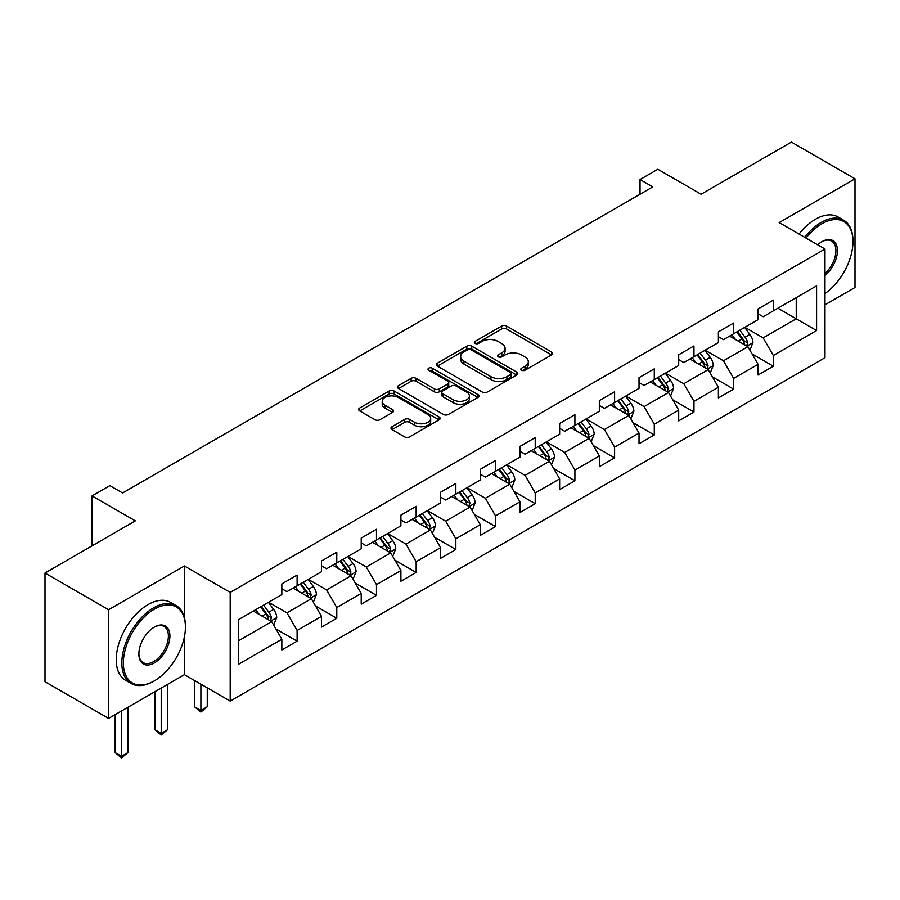 <?xml version="1.0" encoding="UTF-8"?>
<svg xmlns="http://www.w3.org/2000/svg" width="900" height="900" viewBox="0 0 900 900"><rect width="100%" height="100%" fill="white"/><g stroke="black" fill="none" stroke-linecap="round" stroke-linejoin="round"><path stroke-width="1.35" d="M521.561 370.226A2.475 1.429 0 0 0 525.049 370.226L551.587 354.915A3.533 2.036 0 0 0 552.623 353.464A3.533 2.036 0 0 0 551.587 352.024L506.632 326.081A3.533 2.036 0 0 0 501.637 326.081L475.11 341.392A2.475 1.429 0 0 0 474.39 342.405A2.475 1.429 0 0 0 475.11 343.418A2.475 1.429 0 0 0 478.609 343.418L482.04 341.426A11.295 6.525 0 0 1 498.026 341.426L501.772 343.598A11.295 6.525 0 0 1 505.08 348.21A11.295 6.525 0 0 1 501.772 352.822L498.33 354.803A2.475 1.429 0 0 0 497.61 355.815A2.475 1.429 0 0 0 498.33 356.816A2.475 1.429 0 0 0 501.829 356.816L505.26 354.836A11.295 6.525 0 0 1 521.246 354.836L524.993 356.996A11.295 6.525 0 0 1 528.3 361.62A11.295 6.525 0 0 1 524.993 366.233L521.561 368.213A2.475 1.429 0 0 0 520.83 369.225A2.475 1.429 0 0 0 521.561 370.226L521.561 368.213M392.017 426.701A3.533 2.036 0 0 0 390.983 428.152A3.533 2.036 0 0 0 392.017 429.593L404.629 436.871A3.533 2.036 0 0 0 409.624 436.871L439.088 419.861A3.533 2.036 0 0 0 440.123 418.421A3.533 2.036 0 0 0 439.088 416.97L394.144 391.027A3.533 2.036 0 0 0 389.149 391.027L359.685 408.037A3.533 2.036 0 0 0 358.65 409.478A3.533 2.036 0 0 0 359.685 410.918L374.918 419.715A3.533 2.036 0 0 0 379.912 419.715L392.524 412.436A3.533 2.036 0 0 0 393.559 410.996A3.533 2.036 0 0 0 392.524 409.545L384.964 405.191A9.45 5.456 0 0 1 382.196 401.332A9.45 5.456 0 0 1 388.035 396.293A9.45 5.456 0 0 1 398.329 397.474L427.916 414.562A9.45 5.456 0 0 1 430.684 418.421A9.45 5.456 0 0 1 424.856 423.45A9.45 5.456 0 0 1 414.562 422.269L409.624 419.423A3.533 2.036 0 0 0 404.629 419.423L392.017 426.701L392.017 429.593M824.985 304.83L855 287.494L855 178.808L791.404 142.088L701.089 194.231L657.844 169.256L640.035 179.539L652.759 186.885L122.591 492.975L109.867 485.629L92.059 495.911L92.059 545.85M184.41 617.558L184.41 565.965L108.596 609.739L45 573.019L135.315 520.875L92.059 495.911M184.41 565.965L230.197 592.403L824.985 249.019L824.985 357.705L230.197 701.1L230.197 592.403M855 178.808L779.186 222.581L824.985 249.019M482.287 392.029A3.533 2.036 0 0 0 487.282 392.029L516.746 375.019A3.533 2.036 0 0 0 517.781 373.579A3.533 2.036 0 0 0 516.746 372.139L471.803 346.185A3.533 2.036 0 0 0 466.808 346.185L437.344 363.195A3.533 2.036 0 0 0 436.309 364.646A3.533 2.036 0 0 0 437.344 366.086L482.287 392.029M429.716 370.766A2.475 1.429 0 0 1 432.225 371.115L477.877 397.463L448.459 414.45A3.533 2.036 0 0 1 443.464 414.45L398.509 388.507L398.509 385.616A3.533 2.036 0 0 0 397.474 387.056A3.533 2.036 0 0 0 398.509 388.507M398.509 385.616L411.12 378.338A3.533 2.036 0 0 1 416.115 378.338L434.351 388.868A3.533 2.036 0 0 0 439.346 388.868L447.705 384.03A3.533 2.036 0 0 0 448.74 382.59A3.533 2.036 0 0 0 447.705 381.15L428.726 370.192A2.475 1.429 0 0 1 428.006 369.18A2.475 1.429 0 0 1 429.525 367.864A2.475 1.429 0 0 1 432.225 368.179L477.923 394.56A3.533 2.036 0 0 1 478.957 396A3.533 2.036 0 0 1 477.923 397.44L477.923 394.56M108.596 609.739L108.596 718.425L45 681.705L45 573.019M275.861 628.909L297.113 641.171L297.113 630.45L321.525 616.354L321.525 627.075L336.791 618.255L336.791 607.534L361.215 593.438L361.215 604.159L376.481 595.35L376.481 584.629L400.905 570.521L400.905 581.242L416.16 572.434L416.16 561.712L440.584 547.616L440.584 558.337L455.85 549.517L455.85 538.796L480.274 524.7L480.274 535.421L495.54 526.613L495.54 515.891L519.964 501.784L519.964 512.505L535.219 503.696L535.219 492.975L559.642 478.879L559.642 489.6L574.909 480.78L574.909 470.059L599.332 455.963L599.332 466.684L614.599 457.875L614.599 447.154L639.023 433.046L639.023 443.767L654.278 434.959L654.278 424.238L678.701 410.141L678.701 420.863L693.967 412.043L693.967 401.321L718.391 387.225L718.391 397.946L733.658 389.137L733.658 378.416L758.07 364.309L758.07 375.03L773.336 366.221L773.336 355.5L816.581 330.536L816.581 285.885L796.23 297.63L796.23 318.78L816.581 330.536M297.113 641.171L281.846 649.98L281.846 639.259L238.601 664.234L238.601 619.582L281.846 594.607L281.846 583.886L297.113 575.077L297.113 585.799L321.525 571.702L321.525 560.981L336.791 552.161L336.791 562.882L361.215 548.786L361.215 538.065L376.481 529.256L376.481 539.977L400.905 525.87L400.905 515.149L416.16 506.34L416.16 517.061L440.584 502.965L440.584 492.244L455.85 483.424L455.85 494.145L480.274 480.049L480.274 469.327L495.54 460.519L495.54 471.24L519.964 457.132L519.964 446.411L535.219 437.603L535.219 448.324L559.642 434.228L559.642 423.506L574.909 414.686L574.909 425.407L599.332 411.311L599.332 400.59L614.599 391.781L614.599 402.502L639.023 388.395L639.023 377.674L654.278 368.865L654.278 379.586L678.701 365.49L678.701 354.769L693.967 345.949L693.967 356.67L718.391 342.574L718.391 331.853L733.658 323.044L733.658 333.765L758.07 319.657L758.07 308.936L773.336 300.127L773.336 310.849L816.581 285.885M293.04 588.15L311.355 598.725L286.931 612.821L268.616 602.246M281.846 588.735L286.931 591.671L297.113 585.799M286.931 612.821L297.113 630.45M311.355 598.725L321.525 616.354M332.719 565.234L351.045 575.809L326.621 589.916L308.295 579.341M321.525 565.819L326.621 568.766L336.791 562.882M326.621 589.916L336.791 607.534M351.045 575.809L361.215 593.438M372.409 542.329L390.724 552.904L366.3 567L347.985 556.425M361.215 542.914L366.3 545.85L376.481 539.977M366.3 567L376.481 584.629M390.724 552.904L400.905 570.521M412.099 519.413L430.414 529.988L405.99 544.084L387.675 533.509M400.905 519.998L405.99 522.934L416.16 517.061M405.99 544.084L416.16 561.712M430.414 529.988L440.584 547.616M451.777 496.496L470.093 507.071L445.68 521.179L427.354 510.604M440.584 497.081L445.68 500.029L455.85 494.145M445.68 521.179L455.85 538.796M470.093 507.071L480.274 524.7M491.468 473.591L509.782 484.166L485.359 498.262L467.044 487.688M480.274 474.176L485.359 477.113L495.54 471.24M485.359 498.262L495.54 515.891M509.782 484.166L519.964 501.784M531.158 450.675L549.472 461.25L525.049 475.346L506.734 464.771M519.964 451.26L525.049 454.196L535.219 448.324M525.049 475.346L535.219 492.975M549.472 461.25L559.642 478.879M570.836 427.759L589.151 438.334L564.727 452.441L546.413 441.866M559.642 428.344L564.727 431.291L574.909 425.407M564.727 452.441L574.909 470.059M589.151 438.334L599.332 455.963M610.526 404.854L628.841 415.429L604.418 429.525L586.102 418.95M599.332 405.439L604.418 408.375L614.599 402.502M604.418 429.525L614.599 447.154M628.841 415.429L639.023 433.046M650.205 381.938L668.531 392.512L644.107 406.609L625.793 396.034M639.023 382.522L644.107 385.459L654.278 379.586M644.107 406.609L654.278 424.238M668.531 392.512L678.701 410.141M689.895 359.021L708.21 369.596L683.786 383.704L665.471 373.129M678.701 359.606L683.786 362.554L693.967 356.67M683.786 383.704L693.967 401.321M708.21 369.596L718.391 387.225M729.585 336.116L747.9 346.691L723.476 360.787L705.161 350.213M718.391 336.701L723.476 339.637L733.658 333.765M723.476 360.787L733.658 378.416M747.9 346.691L758.07 364.309M777.915 308.205L796.23 318.78L763.166 337.871L744.851 327.296M758.07 313.785L763.166 316.721L773.336 310.849M763.166 337.871L773.336 355.5M108.596 718.425L184.41 674.663L230.197 701.1M640.035 179.539L640.035 194.231M238.601 640.732L271.665 621.641L253.35 611.066M271.665 621.641L281.846 639.259M752.096 353.959L773.336 366.221M712.406 376.875L733.658 389.137M672.727 399.78L693.967 412.043M633.038 422.696L654.278 434.959M593.347 445.613L614.599 457.875M553.669 468.517L574.909 480.78M513.979 491.434L535.219 503.696M474.3 514.35L495.54 526.613M434.61 537.255L455.85 549.517M394.92 560.171L416.16 572.434M355.241 583.087L376.481 595.35M315.551 605.992L336.791 618.255M184.41 674.663L184.41 636.761M522.54 370.575L524.993 369.169A11.295 6.525 0 0 0 528.3 364.556L528.3 361.62M505.08 348.21L505.08 351.146A11.295 6.525 0 0 1 501.772 355.759L499.32 357.165M551.543 354.938L506.632 329.017A3.533 2.036 0 0 0 501.637 329.017L476.1 343.766M516.701 375.053L471.803 349.121A3.533 2.036 0 0 0 466.808 349.121L437.389 366.109M510.502 374.591A2.475 1.429 0 0 0 511.234 373.579A2.475 1.429 0 0 0 510.502 372.566L471.049 349.796A2.475 1.429 0 0 0 467.561 349.796L463.939 351.889A11.295 6.525 0 0 0 460.631 356.501A11.295 6.525 0 0 0 463.939 361.114L490.905 376.684A11.295 6.525 0 0 0 506.891 376.684L510.502 374.591L510.502 377.527A2.475 1.429 0 0 0 511.234 376.515L511.234 373.579M460.631 356.501L460.631 359.438A11.295 6.525 0 0 0 463.939 364.05L463.939 361.114M510.502 377.527L506.891 379.62A11.295 6.525 0 0 1 490.905 379.62L463.939 364.05M398.565 388.53L411.12 381.274L411.12 378.338M448.74 382.59L448.74 385.526A3.533 2.036 0 0 1 447.705 386.966L439.346 391.804A3.533 2.036 0 0 1 434.351 391.804L416.115 381.274A3.533 2.036 0 0 0 411.12 381.274M453.262 399.78A9.45 5.456 0 0 0 463.556 400.961A9.45 5.456 0 0 0 469.384 395.921A9.45 5.456 0 0 0 466.616 392.074L456.199 386.055A3.533 2.036 0 0 0 451.204 386.055L442.834 390.881A3.533 2.036 0 0 0 441.799 392.321A3.533 2.036 0 0 0 442.834 393.761L453.262 399.78L453.262 402.716A9.45 5.456 0 0 0 463.556 403.897A9.45 5.456 0 0 0 469.384 398.869L469.384 395.921M441.799 392.321L441.799 395.257A3.533 2.036 0 0 0 442.834 396.697L442.834 393.761M453.262 402.716L442.834 396.697M430.684 418.421L430.684 421.358A9.45 5.456 0 0 1 424.856 426.397A9.45 5.456 0 0 1 414.562 425.216L409.624 422.359A3.533 2.036 0 0 0 404.629 422.359L392.074 429.615M382.196 401.332L382.196 404.269A9.45 5.456 0 0 0 384.964 408.127L384.964 405.191M392.479 412.459L384.964 408.127M439.043 419.884L394.144 393.964A3.533 2.036 0 0 0 389.149 393.964L359.73 410.951M749.914 350.168L752.94 342.54A9.529 5.501 -120 0 0 749.891 334.429L744.637 327.42M735.491 339.525L731.925 334.766M746.426 345.836L747.788 342.956A9.529 5.501 -120 0 0 745.054 337.219L739.811 330.21M737.415 331.582L743.242 339.368A4.86 2.801 60 0 1 744.131 340.841L747.788 342.956M736.751 331.965L742.005 338.985A9.529 5.501 60 0 1 744.739 344.711M824.985 293.49A43.898 25.346 120 0 0 852.964 241.672A43.898 25.346 120 0 0 821.925 223.751A43.898 25.346 120 0 0 805.984 238.05M804.668 237.285A44.966 25.965 -60 0 1 821.16 222.435A44.966 25.965 -60 0 1 843.649 220.208A44.966 25.965 -60 0 1 852.964 240.795A44.966 25.965 -60 0 1 852.964 241.234M817.684 244.8A21.949 12.668 -60 0 1 821.925 241.672L821.925 241.672A21.949 12.668 -60 0 1 837.371 248.906A21.949 12.668 -60 0 1 824.985 275.4M799.065 234.056A44.966 25.965 -60 0 1 815.569 219.195A44.966 25.965 -60 0 1 838.058 216.968L843.649 220.208M824.985 273.409A20.869 12.049 120 0 0 835.414 255.33A20.869 12.049 120 0 0 831.6 241.076A20.869 12.049 120 0 0 821.543 241.898M153.63 681.266L154.395 680.827A43.898 25.346 120 0 0 185.422 627.075A43.898 25.346 120 0 0 154.395 609.154A43.898 25.346 120 0 0 123.356 662.906A43.898 25.346 120 0 0 154.395 680.827L153.63 681.266A44.966 25.965 -60 0 1 131.141 683.494A44.966 25.965 -60 0 1 124.245 647.46A44.966 25.965 -60 0 1 153.63 607.826A44.966 25.965 -60 0 1 176.107 605.599A44.966 25.965 -60 0 1 185.422 626.186A44.966 25.965 -60 0 1 185.422 626.636M154.395 662.906A21.949 12.668 -60 0 1 138.87 653.951A21.949 12.668 -60 0 1 154.395 627.075L154.395 627.075A21.949 12.668 -60 0 1 169.909 636.03A21.949 12.668 -60 0 1 154.395 662.906M138.881 653.501A20.869 12.049 120 0 0 143.19 662.625A20.869 12.049 120 0 0 153.63 661.59A20.869 12.049 120 0 0 167.265 643.196A20.869 12.049 120 0 0 164.059 626.479A20.869 12.049 120 0 0 154.001 627.3M131.141 683.494L125.55 680.265A44.966 25.965 -60 0 1 118.654 644.231A44.966 25.965 -60 0 1 148.028 604.597A44.966 25.965 -60 0 1 170.516 602.37L176.107 605.599M710.224 373.084L713.25 365.456A9.529 5.501 -120 0 0 710.201 357.334L704.959 350.325M695.801 362.43L692.235 357.671M706.736 368.752L708.097 365.861A9.529 5.501 -120 0 0 705.375 360.135L700.121 353.115M697.736 354.499L703.564 362.272A4.86 2.801 60 0 1 704.441 363.746L708.097 365.861M697.072 354.881L702.315 361.89A9.529 5.501 60 0 1 705.049 367.627M670.534 395.989L673.56 388.373A9.529 5.501 -120 0 0 670.523 380.25L665.269 373.241M656.111 385.346L652.545 380.588M667.046 391.657L668.419 388.777A9.529 5.501 -120 0 0 665.685 383.04L660.431 376.031M658.046 377.415L663.874 385.189A4.86 2.801 60 0 1 664.751 386.662L668.419 388.777M657.383 377.798L662.636 384.806A9.529 5.501 60 0 1 665.359 390.544M630.855 418.905L633.881 411.277A9.529 5.501 -120 0 0 630.832 403.166L625.579 396.157M616.433 408.262L612.866 403.504M627.367 414.574L628.729 411.694A9.529 5.501 -120 0 0 626.006 405.956L620.752 398.947M618.367 400.32L624.184 408.105A4.86 2.801 60 0 1 625.072 409.579L628.729 411.694M617.692 400.702L622.946 407.711A9.529 5.501 60 0 1 625.68 413.449M591.165 441.821L594.191 434.194A9.529 5.501 -120 0 0 591.154 426.071L585.9 419.062M576.742 431.168L573.176 426.409M587.678 437.49L589.039 434.599A9.529 5.501 -120 0 0 586.316 428.861L581.062 421.853M578.678 423.236L584.505 431.01A4.86 2.801 60 0 1 585.383 432.484L589.039 434.599M578.014 423.619L583.268 430.627A9.529 5.501 60 0 1 585.99 436.365M551.475 464.726L554.501 457.11A9.529 5.501 -120 0 0 551.464 448.988L546.21 441.979M537.064 454.084L533.498 449.325M547.999 460.395L549.36 457.515A9.529 5.501 -120 0 0 546.626 451.777L541.384 444.769M538.988 446.152L544.815 453.926A4.86 2.801 60 0 1 545.692 455.4L549.36 457.515M538.324 446.535L543.577 453.544A9.529 5.501 60 0 1 546.3 459.281M511.796 487.642L514.822 480.015A9.529 5.501 -120 0 0 511.774 471.904L506.531 464.895M497.374 477L493.808 472.241M508.309 483.311L509.67 480.431A9.529 5.501 -120 0 0 506.947 474.694L501.694 467.685M499.309 469.058L505.125 476.843A4.86 2.801 60 0 1 506.014 478.316L509.67 480.431M498.645 469.44L503.887 476.449A9.529 5.501 60 0 1 506.621 482.186M472.106 510.559L475.132 502.931A9.529 5.501 -120 0 0 472.095 494.809L466.841 487.8M457.684 499.905L454.118 495.146M468.619 506.228L469.991 503.336A9.529 5.501 -120 0 0 467.257 497.599L462.004 490.59M459.619 491.974L465.446 499.748A4.86 2.801 60 0 1 466.324 501.221L469.991 503.336M458.955 492.356L464.209 499.365A9.529 5.501 60 0 1 466.931 505.103M432.416 533.464L435.442 525.847A9.529 5.501 -120 0 0 432.405 517.725L427.151 510.716M418.005 522.821L414.439 518.062M428.94 529.132L430.301 526.252A9.529 5.501 -120 0 0 427.567 520.515L422.325 513.506M419.929 514.89L425.756 522.664A4.86 2.801 60 0 1 426.645 524.137L430.301 526.252M419.265 515.273L424.519 522.281A9.529 5.501 60 0 1 427.252 528.019M392.738 556.38L395.764 548.752A9.529 5.501 -120 0 0 392.715 540.641L387.473 533.632M378.315 545.738L374.749 540.967M389.25 552.049L390.611 549.169A9.529 5.501 -120 0 0 387.889 543.431L382.635 536.423M380.25 537.795L386.066 545.58A4.86 2.801 60 0 1 386.955 547.054L390.611 549.169M379.586 538.178L384.829 545.186A9.529 5.501 60 0 1 387.562 550.924M353.048 579.296L356.074 571.669A9.529 5.501 -120 0 0 353.036 563.546L347.782 556.538M338.625 568.642L335.059 563.884M349.56 574.965L350.933 572.074A9.529 5.501 -120 0 0 348.199 566.336L342.945 559.327M340.56 560.711L346.387 568.485A4.86 2.801 60 0 1 347.265 569.959L350.933 572.074M339.896 561.094L345.15 568.102A9.529 5.501 60 0 1 347.873 573.84M200.891 684.18L200.891 710.471L207.259 706.793L207.259 687.847M207.259 706.793L200.891 712.08L194.535 706.793L194.535 680.501M194.535 706.793L200.891 710.471L200.891 712.08M313.369 602.201L316.395 594.585A9.529 5.501 -120 0 0 313.346 586.462L308.093 579.454M298.946 591.559L295.38 586.8M309.881 597.87L311.243 594.99A9.529 5.501 -120 0 0 308.509 589.252L303.266 582.244M300.87 583.627L306.697 591.401A4.86 2.801 60 0 1 307.586 592.875L311.243 594.99M300.206 584.01L305.46 591.019A9.529 5.501 60 0 1 308.194 596.756M161.213 688.05L161.213 733.387L167.569 729.709L167.569 684.383M167.569 729.709L161.213 734.996L154.845 729.709L154.845 691.729M154.845 729.709L161.213 733.387L161.213 734.996M273.679 625.117L276.705 617.49A9.529 5.501 -120 0 0 273.656 609.379L268.414 602.37M259.256 614.475L255.69 609.705M270.191 620.786L271.553 617.906A9.529 5.501 -120 0 0 268.83 612.169L263.576 605.16M261.191 606.533L267.019 614.317A4.86 2.801 60 0 1 267.896 615.791L271.553 617.906M260.528 606.915L265.77 613.924A9.529 5.501 60 0 1 268.504 619.661M121.522 710.966L121.522 756.293L127.879 752.625L127.879 707.299M127.879 752.625L121.522 757.913L115.166 752.625L115.166 714.634M115.166 752.625L121.522 756.293L121.522 757.913M524.993 369.169L524.993 366.233M498.33 356.816L498.33 354.803M501.772 355.759L501.772 352.822M475.11 343.418L475.11 341.392M501.637 329.017L501.637 326.081M506.632 329.017L506.632 326.081M551.587 354.915L551.587 352.024M437.344 366.086L437.344 363.195M466.808 349.121L466.808 346.185M471.803 349.121L471.803 346.185M516.746 375.019L516.746 372.139M490.905 379.62L490.905 376.684M506.891 379.62L506.891 376.684M416.115 381.274L416.115 378.338M434.351 391.804L434.351 388.868M439.346 391.804L439.346 388.868M447.705 386.966L447.705 384.03M432.225 371.115L432.225 368.179M404.629 422.359L404.629 419.423M409.624 422.359L409.624 419.423M414.562 425.216L414.562 422.269M392.524 412.436L392.524 409.545M359.685 410.918L359.685 408.037M389.149 393.964L389.149 391.027M394.144 393.964L394.144 391.027M439.088 419.861L439.088 416.97M746.955 346.14L752.873 342.731M745.054 337.219L749.891 334.429M738.281 341.134L742.005 338.985M707.276 369.056L713.183 365.636M705.375 360.135L710.201 357.334M698.591 364.05L702.315 361.89M667.586 391.973L673.504 388.553M665.685 383.04L670.523 380.25M658.901 386.955L662.636 384.806M627.896 414.877L633.814 411.469M626.006 405.956L630.832 403.166M619.222 409.871L622.946 407.711M588.217 437.794L594.124 434.374M586.316 428.861L591.154 426.071M579.533 432.787L583.268 430.627M548.528 460.71L554.445 457.29M546.626 451.777L551.464 448.988M539.842 455.692L543.577 453.544M508.838 483.615L514.755 480.206M506.947 474.694L511.774 471.904M500.164 478.609L503.887 476.449M469.159 506.531L475.076 503.111M467.257 497.599L472.095 494.809M460.474 501.525L464.209 499.365M429.469 529.447L435.386 526.028M427.567 520.515L432.405 517.725M420.795 524.43L424.519 522.281M389.779 552.352L395.696 548.944M387.889 543.431L392.715 540.641M381.105 547.346L384.829 545.186M350.1 575.269L356.017 571.849M348.199 566.336L353.036 563.546M341.415 570.251L345.15 568.102M310.41 598.185L316.327 594.765M308.509 589.252L313.346 586.462M301.736 593.168L305.46 591.019M270.731 621.09L276.637 617.681M268.83 612.169L273.656 609.379M262.046 616.084L265.77 613.924M852.964 241.672L852.964 240.795M185.422 627.075L185.422 626.186"/></g></svg>
